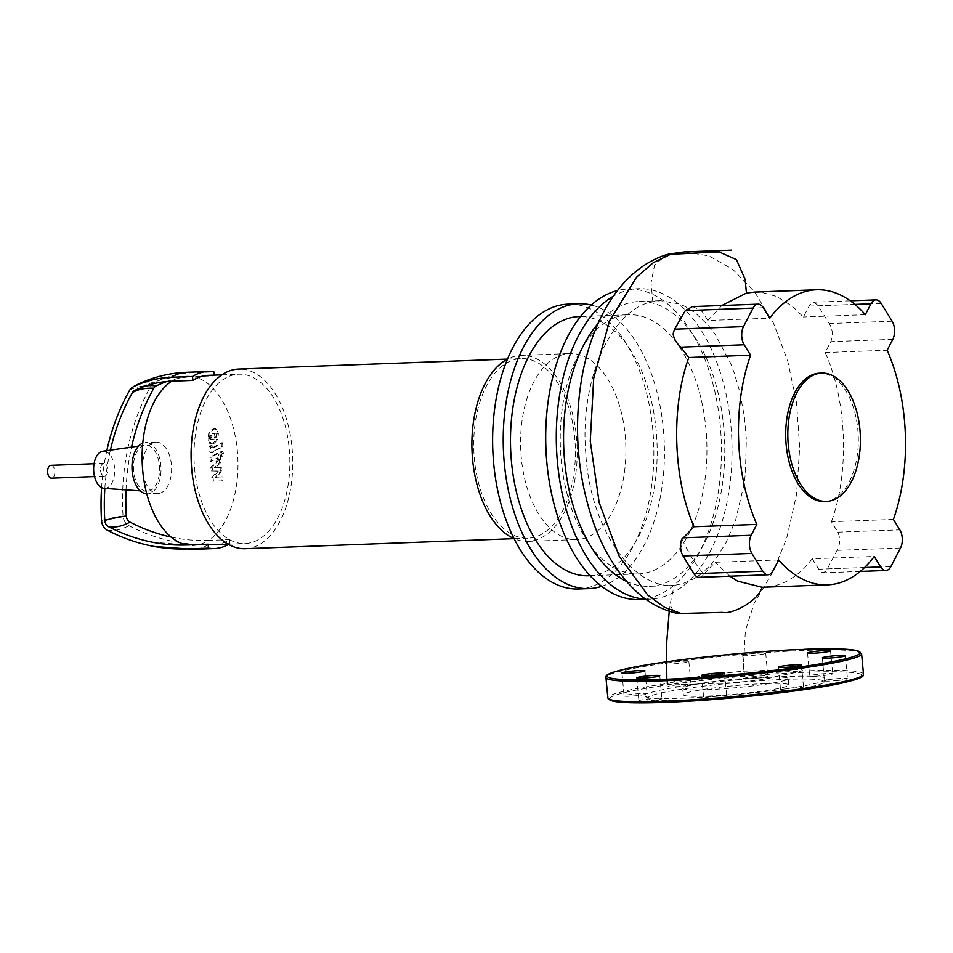 <?xml version="1.0" encoding="UTF-8"?>
<svg xmlns="http://www.w3.org/2000/svg" width="953" height="953" viewBox="0 0 953 953"><rect width="100%" height="100%" fill="white"/><g stroke="black" fill="none" stroke-linecap="round" stroke-linejoin="round"><path stroke-width="0.71" stroke-dasharray="4.76 3.57" d="M214.52 433.234L214.866 436.986L212.829 439.13L210.601 439.44L210.256 435.688L212.316 433.532L214.52 433.234M216.426 434.854L215.866 433.186L213.651 433.484L211.602 435.64L211.387 437.749L212.662 439.678L211.316 439.726L214.175 439.083L216.212 436.927L216.426 434.854L215.08 434.902M214.544 443.109L217.784 439.321L218.392 433.71L216.855 429.326L215.378 428.683L213.281 429.458L210.029 433.258L209.41 438.892L210.958 443.252L212.424 443.895L214.544 443.109L211.089 443.943L209.612 443.3L208.076 438.94L208.683 433.305L211.935 429.505L214.032 428.731L215.509 429.374L217.058 433.77L216.438 439.369L213.21 443.157M215.509 429.374L216.855 429.326M209.612 443.3L210.958 443.252M210.899 447.231L210.756 445.682L208.91 446.754L209.112 449.042C209.624 452.139 210.613 453.223 212.066 452.306L222.895 446.79L222.514 442.764L213.162 448.148L211.483 448.315L221.179 442.811L221.549 446.838L211.232 452.556L213.401 452.246C211.947 453.175 210.97 452.091 210.458 448.994L210.244 446.707L212.102 445.635L213.162 448.148L210.899 447.231L212.245 447.183M221.549 446.838L222.895 446.79M221.179 442.811L222.514 442.764M210.756 445.682L212.102 445.635M208.91 446.754L210.244 446.707M222.109 451.353L220.965 454.081L222.561 456.225L223.717 453.497L222.252 451.329L220.774 451.4L222.371 453.545L221.084 456.296L222.561 456.225M221.227 456.273L219.631 454.128L220.774 451.4M218.308 471.056L213.115 477.608L213.436 481.122L222.668 480.896L222.275 476.738L216.617 477.274L221.739 470.865L221.441 467.72L215.712 467.53L220.941 462.324L220.453 456.987C219.952 453.89 218.964 452.794 217.51 453.711L211.221 457.297L211.59 461.323L218.082 457.69L210.256 461.371L209.886 457.357L216.176 453.759L218.332 453.461L216.176 453.759C217.629 452.842 218.606 453.938 219.119 457.035L219.607 462.372L214.365 467.589L220.107 467.768L220.393 470.913L215.271 477.322L220.941 476.798L221.322 480.943L212.102 481.17L211.769 477.656L216.974 471.104L218.308 471.056L212.483 470.853L212.162 467.339L218.785 460.037L217.737 457.809L216.402 457.857L218.666 458.786M211.769 477.656L213.115 477.608M212.102 481.17L213.436 481.122M221.322 480.943L222.668 480.896M220.941 476.798L222.275 476.738M215.271 477.322L216.617 477.274M220.393 470.913L221.739 470.865M220.107 467.768L221.441 467.72M214.365 467.589L215.712 467.53M219.607 462.372L220.941 462.324M209.886 457.357L211.221 457.297M210.256 461.371L211.59 461.323M216.974 471.104L211.149 470.913L210.816 467.387L217.439 460.085L217.32 458.834M217.439 460.085L218.785 460.037M210.816 467.387L212.162 467.339M211.149 470.913L212.483 470.853M564.676 354.194A93.072 52.582 87.9 0 0 520.922 453.068A93.072 52.582 87.9 0 0 576.696 539.577A93.072 52.582 87.9 0 0 581.806 538.945A93.072 52.582 87.9 0 0 625.561 440.072A93.072 52.582 87.9 0 0 569.787 353.563A93.072 52.582 87.9 0 0 564.676 354.194M527.891 538.183L514.144 538.695A93.072 52.582 87.9 0 0 528.01 541.387A93.072 52.582 87.9 0 0 533.12 540.756A93.072 52.582 87.9 0 0 576.863 441.882A93.072 52.582 87.9 0 0 521.088 355.374A93.072 52.582 87.9 0 0 515.978 356.005A93.072 52.582 87.9 0 0 507.449 359.126L521.208 358.578A89.868 50.771 87.9 0 0 516.276 359.198A89.868 50.771 87.9 0 0 474.034 454.652A89.868 50.771 87.9 0 0 527.891 538.183A89.868 50.771 87.9 0 0 532.822 537.575A89.868 50.771 87.9 0 0 575.064 442.109A89.868 50.771 87.9 0 0 521.208 358.578M245.266 548.69A89.868 50.771 87.9 0 0 250.198 548.082A89.868 50.771 87.9 0 0 292.428 452.615A89.868 50.771 87.9 0 0 238.584 369.085M234.116 374.791A84.734 47.864 87.9 0 0 194.293 464.802A84.734 47.864 87.9 0 0 245.064 543.555A84.734 47.864 87.9 0 0 249.722 542.984A84.734 47.864 87.9 0 0 289.545 452.973A84.734 47.864 87.9 0 0 238.774 374.219A84.734 47.864 87.9 0 0 234.116 374.791M214.377 544.699A84.734 47.864 87.9 0 0 219.023 544.127A84.734 47.864 87.9 0 0 229.566 539.648L229.935 543.567A88.581 50.044 -92.1 0 1 228.541 544.401M146.798 493.857A25.671 14.509 87.9 0 0 147.453 493.857A25.671 14.509 87.9 0 0 148.871 493.69A25.671 14.509 87.9 0 0 160.938 466.41A25.671 14.509 87.9 0 0 145.547 442.549A25.671 14.509 87.9 0 0 144.141 442.716A25.671 14.509 87.9 0 0 142.771 443.133M159.449 493.297A25.671 14.509 87.9 0 0 171.516 466.017A25.671 14.509 87.9 0 0 156.137 442.156A25.671 14.509 87.9 0 0 154.72 442.323A25.671 14.509 87.9 0 0 142.747 470.853A25.671 14.509 87.9 0 0 158.043 493.463A25.671 14.509 87.9 0 0 159.449 493.297M104.222 488.377A18.619 10.519 87.9 0 0 105.878 488.258A18.619 10.519 87.9 0 0 114.61 468.28A18.619 10.519 87.9 0 0 103.234 451.186M148.632 491.14A23.11 13.056 87.9 0 0 159.437 465.898A23.11 13.056 87.9 0 0 144.868 445.182A23.11 13.056 87.9 0 0 144.38 445.265A23.11 13.056 87.9 0 0 133.468 469.126A23.11 13.056 87.9 0 0 146.571 491.283A23.11 13.056 87.9 0 0 148.632 491.14M171.707 381.212A84.734 47.864 -92.1 0 1 186.907 376.149A84.734 47.864 -92.1 0 1 193.209 376.649L214.377 375.863A84.734 47.864 87.9 0 0 208.076 375.363M229.566 539.648L208.397 540.434A84.734 47.864 87.9 0 0 237.357 450.781A84.734 47.864 87.9 0 0 193.209 376.649A135.683 111.418 78 0 0 166.93 381.51M171.171 537.087A212.174 174.232 78 0 0 208.397 540.434A84.734 47.864 -92.1 0 1 193.197 545.485A84.734 47.864 -92.1 0 1 186.895 544.997M229.935 543.567L208.767 544.354A216.128 177.472 78 0 1 128.929 525.699A10.721 8.803 78 0 1 123.032 515.918A219.5 180.248 78 0 1 151.062 385.822A10.721 8.803 78 0 1 154.648 382.344A139.626 114.658 78 0 1 192.84 372.73L214.008 371.944M104.842 488.412A215.545 177.008 78 0 1 110.393 450.15M126.022 489.866A215.545 177.008 78 0 1 131.55 447.1M101.578 487.602A219.5 180.248 78 0 1 106.807 450.662M214.306 375.125L214.377 375.863M50.997 465.338A6.421 3.621 -92.1 0 1 54.821 470.985A6.421 3.621 -92.1 0 1 51.474 478.156M100.577 470.544A6.421 3.621 87.9 0 0 104.401 476.19A6.421 3.621 87.9 0 0 107.749 469.019A6.421 3.621 87.9 0 0 103.925 463.361A6.421 3.621 87.9 0 0 100.577 470.544M824.381 501.469A64.185 36.262 87.9 0 0 827.907 501.028A64.185 36.262 87.9 0 0 858.081 432.841A64.185 36.262 87.9 0 0 819.616 373.183M645.705 599.139A155.339 87.759 87.9 0 0 649.934 599.163A155.339 87.759 87.9 0 0 658.463 598.103A155.339 87.759 87.9 0 0 731.475 433.091A155.339 87.759 87.9 0 0 638.391 288.699A155.339 87.759 87.9 0 0 629.862 289.76A155.339 87.759 87.9 0 0 613.303 296.264M639.344 599.556A155.339 87.759 87.9 0 0 647.885 598.496A155.339 87.759 87.9 0 0 720.897 433.484A155.339 87.759 87.9 0 0 627.801 289.093A155.339 87.759 87.9 0 0 619.271 290.153A155.339 87.759 87.9 0 0 617.484 290.57M645.515 573.015A129.656 73.25 87.9 0 0 706.459 435.283A129.656 73.25 87.9 0 0 628.766 314.752A129.656 73.25 87.9 0 0 621.642 315.646A129.656 73.25 87.9 0 0 560.698 453.378A129.656 73.25 87.9 0 0 638.391 573.897A129.656 73.25 87.9 0 0 645.515 573.015M588.644 575.755A129.656 73.25 87.9 0 0 595.768 574.862A129.656 73.25 87.9 0 0 656.712 437.129A129.656 73.25 87.9 0 0 579.007 316.61M601.688 586.345A142.497 80.505 87.9 0 0 664.277 443.181A142.497 80.505 87.9 0 0 591.229 305.067M578.531 588.978A142.497 80.505 87.9 0 0 586.357 588.001A142.497 80.505 87.9 0 0 653.341 436.629A142.497 80.505 87.9 0 0 567.952 304.174M626.455 581.354A142.497 80.505 87.9 0 0 649.458 586.333L674.295 585.404L682.956 583.546L693.593 578.947L701.194 573.861L710.509 565.189L716.489 557.934L726.067 542.626L735.692 519.945L744.186 483.493L745.425 473.022L746.342 439.428L744.46 417.2L739.671 391.457L734.013 372.313L730.498 363.057L715.107 334.265L708.853 326.081L695.857 313.382L685.66 306.723L679.715 304.031L660.62 300.719L652.793 301.696C611.719 308.641 579.65 379.52 585.75 452.615C589.585 526.687 632.042 589.276 674.295 585.404L670.972 599.878L670.65 605.739L673.426 611.421L678.107 613.565M649.458 586.333A142.497 80.505 87.9 0 0 724.614 440.941A142.497 80.505 87.9 0 0 638.867 301.529A142.497 80.505 87.9 0 0 631.041 302.506A142.497 80.505 87.9 0 0 597.996 323.639M652.793 301.696L651.054 282.874L654.604 264.91L667.005 254.511M893.414 519.421L831.433 521.732L837.854 532.167C840.486 538.231 840.236 544.294 837.103 550.369L827.275 568.893L825.405 571.49L823.011 572.813L820.831 571.86L818.961 569.608L812.278 558.756L874.258 556.457M699.252 577.327A12.842 7.255 87.9 0 0 703.79 574.159C695.523 564.343 688.233 552.585 681.895 538.921M778.672 559.935L715.191 562.294L703.79 574.159M673.152 334.074L675.82 327.01M692.402 306.616L700.777 310.07C703.648 313.847 700.979 309.213 707.841 320.494L769.738 318.183M743.161 671.21C761.757 670.745 787.547 669.066 800.603 669.542C809.311 670.733 783.89 674.51 773.919 677.035C764.735 679.954 732.762 683.396 714.738 683.408C698.204 683.754 668.208 685.946 666.969 683.968C667.326 682.658 680.597 680.549 687.78 678.846L707.269 674.784L743.161 671.21L745.377 630.636L754.216 603.189L773.205 571.431L786.69 538.159L796.505 494.69L799.698 447.576L796.529 402.869L787.678 360.818L773.491 323.162L754.812 292.154L732.857 269.413L708.949 255.892L684.349 251.949M754.538 292.094L761.661 292.368L776.564 296.443L792.586 306.449L803.343 317.015L809.943 304.591L813.826 302.22L817.591 305.008L829.229 323.555C832.696 329.226 833.22 335.265 830.813 341.674L825.191 352.55C846.979 400.903 849.623 471.878 831.433 521.732M812.278 558.756L804.546 567.869L795.993 575.517L786.296 581.628L775.611 585.69L763.472 587.239M707.841 320.494L721.826 305.52M729.831 576.184L715.191 562.294M865.324 314.704L803.343 317.015M825.191 352.55L887.16 350.239M765.581 683.563A52.951 4.265 -5.3 0 0 711.129 688.352A52.951 4.265 -5.3 0 0 683.289 694.725A52.951 4.265 -5.3 0 0 706.459 696.107A52.951 4.265 -5.3 0 0 760.911 691.318A52.951 4.265 -5.3 0 0 788.75 684.945A52.951 4.265 -5.3 0 0 765.581 683.563M764.985 677.19A52.951 4.265 -5.3 0 0 710.533 681.979A52.951 4.265 -5.3 0 0 682.693 688.352A52.951 4.265 -5.3 0 0 705.863 689.734A52.951 4.265 -5.3 0 0 760.315 684.945A52.951 4.265 -5.3 0 0 788.155 678.572A52.951 4.265 -5.3 0 0 764.985 677.19M811.551 676.249A91.143 7.338 -5.3 0 0 786.666 676.487A91.143 7.338 -5.3 0 0 754.026 678.381A11.555 0.929 -5.3 0 0 767.844 676.189A11.555 0.929 -5.3 0 0 767.641 676.034A11.555 0.929 -5.3 0 0 755.205 676.427A11.555 0.929 -5.3 0 0 744.841 678.322A11.555 0.929 -5.3 0 0 745.043 678.476A11.555 0.929 -5.3 0 0 754.026 678.381A91.143 7.338 -5.3 0 0 685.815 685.731A11.555 0.929 -5.3 0 0 690.985 684.468A11.555 0.929 -5.3 0 0 685.934 684.171A11.555 0.929 -5.3 0 0 674.057 685.219A11.555 0.929 -5.3 0 0 667.982 686.613A11.555 0.929 -5.3 0 0 673.032 686.91A11.555 0.929 -5.3 0 0 685.815 685.731A91.143 7.338 -5.3 0 0 646.873 693.998A11.555 0.929 -5.3 0 0 647.111 693.784A11.555 0.929 -5.3 0 0 633.423 694.129A11.555 0.929 -5.3 0 0 624.096 695.916A11.555 0.929 -5.3 0 0 637.783 695.559A11.555 0.929 -5.3 0 0 646.873 693.998A91.143 7.338 -5.3 0 0 645.372 696.262A91.143 7.338 -5.3 0 0 660.012 698.323A11.555 0.929 -5.3 0 0 640.881 700.074A11.555 0.929 -5.3 0 0 638.903 700.789A11.555 0.929 -5.3 0 0 647.075 700.931A11.555 0.929 -5.3 0 0 659.929 699.371A11.555 0.929 -5.3 0 0 661.906 698.656A11.555 0.929 -5.3 0 0 660.012 698.323A91.143 7.338 -5.3 0 0 684.897 698.072A91.143 7.338 -5.3 0 0 717.526 696.19A91.143 7.338 -5.3 0 0 785.737 688.828A91.143 7.338 -5.3 0 0 824.69 680.573A91.143 7.338 -5.3 0 0 826.299 679.489A91.143 7.338 -5.3 0 0 811.551 676.249A11.555 0.929 -5.3 0 0 830.682 674.486A11.555 0.929 -5.3 0 0 832.66 673.783A11.555 0.929 -5.3 0 0 824.488 673.64A11.555 0.929 -5.3 0 0 811.634 675.2A11.555 0.929 -5.3 0 0 809.657 675.915A11.555 0.929 -5.3 0 0 811.551 676.249M686.565 700.324A88.581 7.136 -5.3 0 0 823.988 682.253A88.581 7.136 -5.3 0 0 785.463 679.346A88.581 7.136 -5.3 0 0 691.27 687.78A88.581 7.136 -5.3 0 0 648.159 698.561A88.581 7.136 -5.3 0 0 686.565 700.324M742.923 655.533A11.555 0.929 174.7 0 1 742.709 655.39A11.555 0.929 174.7 0 1 753.084 653.496A11.555 0.929 174.7 0 1 765.509 653.103A11.555 0.929 174.7 0 1 765.724 653.258A11.555 0.929 174.7 0 1 755.348 655.14A11.555 0.929 174.7 0 1 742.923 655.533M666.433 663.324A11.555 0.929 174.7 0 1 683.801 661.239A11.555 0.929 174.7 0 1 688.864 661.537A11.555 0.929 174.7 0 1 682.789 662.931A11.555 0.929 174.7 0 1 670.912 663.979A11.555 0.929 174.7 0 1 666.445 663.907M703.922 698.537A11.555 0.929 -5.3 0 0 716.358 698.144A11.555 0.929 -5.3 0 0 726.722 696.25A11.555 0.929 -5.3 0 0 726.52 696.095A11.555 0.929 -5.3 0 0 717.526 696.19A11.555 0.929 -5.3 0 0 703.707 698.382A11.555 0.929 -5.3 0 0 703.922 698.537M785.629 690.401A11.555 0.929 -5.3 0 0 797.506 689.353A11.555 0.929 -5.3 0 0 803.582 687.959A11.555 0.929 -5.3 0 0 798.531 687.661A11.555 0.929 -5.3 0 0 785.748 688.828A11.555 0.929 -5.3 0 0 780.567 690.103A11.555 0.929 -5.3 0 0 785.629 690.401M838.128 680.442A11.555 0.929 -5.3 0 0 847.467 678.655A11.555 0.929 -5.3 0 0 833.78 679.001A11.555 0.929 -5.3 0 0 824.69 680.573A11.555 0.929 -5.3 0 0 824.452 680.787A11.555 0.929 -5.3 0 0 838.128 680.442M212.316 433.532L213.651 433.484M210.256 435.688L211.602 435.64M210.041 437.808L211.387 437.749M212.829 439.13L214.175 439.083M214.866 436.986L216.212 436.927M216.438 439.369L217.784 439.321M217.058 433.77L218.392 433.71M211.935 429.505L213.281 429.458M208.683 433.305L210.029 433.258M208.076 438.94L209.41 438.892M209.112 449.042L210.458 448.994M219.631 454.128L220.965 454.081M222.371 453.545L223.717 453.497M219.119 457.035L220.453 456.987M186.764 372.301A88.581 50.044 -92.1 0 1 192.84 372.73M136.565 384.929A88.581 49.508 -116.1 0 1 154.648 382.344M145.535 386.036A84.734 47.352 63.9 0 0 138.256 388.383A84.734 47.352 63.9 0 0 134.587 390.551M129.572 390.385A88.581 36.964 -150.6 0 1 151.062 385.822M101.53 520.481A88.581 8.994 176.5 0 1 123.032 515.918M107.427 530.261A88.581 41.908 117.4 0 0 128.929 525.699M208.767 544.354A88.581 50.044 -92.1 0 1 193.34 549.333M900.502 548.011L837.103 550.369M837.854 532.167L899.835 529.868M827.275 568.893L890.924 566.523M864.597 567.5L818.698 569.203M704.97 573.349L773.038 570.823M763.317 307.748L700.777 310.07M881.203 303.447L818.139 305.794M808.978 306.127L854.901 304.424M892.794 339.363L830.813 341.674M829.229 323.555L892.127 321.221M861.595 653.77A128.381 10.34 -5.3 0 0 805.44 650.422A128.381 10.34 -5.3 0 0 627.92 669.566A128.381 10.34 -5.3 0 0 605.941 677.488M863.489 674.152A128.381 10.34 -5.3 0 0 807.334 670.805A128.381 10.34 -5.3 0 0 629.814 689.948A128.381 10.34 -5.3 0 0 607.835 697.87M840.57 683.384A127.094 10.233 -5.3 0 0 806.726 672.234A127.094 10.233 -5.3 0 0 630.981 691.187A127.094 10.233 -5.3 0 0 609.265 699.216M804.606 649.303A127.094 10.233 -5.3 0 0 666.397 661.847M215.378 428.683L214.032 428.731M212.424 443.895L211.089 443.943M528.01 541.387L576.696 539.577M228.16 544.187L245.064 543.555M156.137 442.156L145.547 442.549M138.578 446.087L144.868 445.182M140.246 490.855L146.571 491.283M158.043 493.463L147.453 493.857M186.907 376.149C169.837 376.816 153.612 380.902 138.256 388.383L133.92 390.956M151.598 542.054L193.197 545.485M221.87 374.851L238.774 374.219M521.088 355.374L569.787 353.563M104.401 476.19L94.538 476.56M103.925 463.361L94.061 463.73M627.801 289.093L638.391 288.699M580.46 316.551L628.766 314.752M638.867 301.529L660.62 300.719M590.098 575.695L638.391 573.897M645.943 599.318L649.934 599.163M860.214 571.431L823.011 572.813M666.969 683.968L666.838 679.239M669.232 611.266L670.972 599.878M850.267 300.838L813.433 302.208M683.289 694.725L682.693 688.352M823.988 682.253L826.299 679.489M830.539 650.839L832.66 673.783M742.709 655.39L744.841 678.322M665.849 663.669L667.982 686.613M621.975 672.985L624.096 695.916M636.771 677.857L638.903 700.789M724.59 673.318L726.722 696.25M801.449 665.027L803.582 687.959M845.335 655.724L847.467 678.655M822.32 657.856L824.452 680.787M778.446 667.16L780.567 690.103M701.587 675.451L703.707 698.382M659.786 675.725L661.906 698.656M644.978 670.841L647.111 693.784M688.864 661.537L690.985 684.468M765.724 653.258L767.844 676.189M807.525 652.984L809.657 675.915M648.159 698.561L645.372 696.262M788.75 684.945L788.155 678.572"/><path stroke-width="1.43" d="M507.449 359.126A93.072 52.582 87.9 0 0 471.997 450.34A93.072 52.582 87.9 0 0 514.12 538.659L245.266 548.69A89.868 50.771 87.9 0 1 191.41 465.159A89.868 50.771 87.9 0 1 233.652 369.704A89.868 50.771 87.9 0 1 238.584 369.085L507.461 359.09M221.87 374.851L208.076 375.363A84.734 47.864 87.9 0 0 203.418 375.935A84.734 47.864 87.9 0 0 192.875 380.414L171.707 381.212A84.734 47.864 87.9 0 0 142.747 470.853A84.734 47.864 87.9 0 0 186.895 544.997L208.076 544.199A84.734 47.864 87.9 0 0 214.377 544.699L228.16 544.187M103.234 451.186A18.619 10.519 87.9 0 0 102.841 451.234A18.619 10.519 87.9 0 0 102.447 451.305A18.619 10.519 87.9 0 0 93.668 470.52A18.619 10.519 87.9 0 0 104.222 488.377L140.246 490.855M142.771 443.133A25.671 14.509 87.9 0 0 132.122 470.639A25.671 14.509 87.9 0 0 146.798 493.857M106.807 450.662A219.5 180.248 78 0 1 129.572 390.385A10.721 8.803 78 0 1 132.205 387.454A10.721 8.803 78 0 1 133.146 386.906A139.626 114.658 78 0 1 171.337 377.281L192.518 376.495A88.581 50.044 -92.1 0 1 207.933 371.515A88.581 50.044 -92.1 0 1 214.008 371.944L214.306 375.125M110.393 450.15A215.545 177.008 78 0 1 132.336 392.755A6.766 5.563 78 0 1 133.92 390.956A6.766 5.563 78 0 1 134.587 390.551A135.683 111.418 78 0 1 171.707 381.212M131.55 447.1A215.545 177.008 78 0 1 153.838 388.193A6.766 5.563 78 0 1 156.089 385.989A135.683 111.418 78 0 1 166.93 381.51M186.895 544.997A212.174 174.232 78 0 1 151.598 542.054A212.174 174.232 78 0 1 108.523 526.687A6.766 5.563 78 0 1 104.794 520.505A215.545 177.008 78 0 1 104.842 488.412M171.171 537.087A212.174 174.232 78 0 1 130.025 522.125A6.766 5.563 78 0 1 126.296 515.942A215.545 177.008 78 0 1 126.022 489.866M154.207 546.486L193.34 549.333A88.581 50.044 -92.1 0 1 187.264 548.916A216.128 177.472 78 0 1 154.207 546.486A216.128 177.472 78 0 1 107.427 530.261A10.721 8.803 78 0 1 101.53 520.481A219.5 180.248 78 0 1 101.578 487.602M228.541 544.401A88.581 50.044 -92.1 0 1 214.52 548.547A88.581 50.044 -92.1 0 1 208.433 548.13L208.076 544.199M187.264 548.916L208.433 548.13M192.875 380.414L192.518 376.495M94.538 476.56L51.474 478.156A6.421 3.621 -92.1 0 1 47.65 472.509A6.421 3.621 -92.1 0 1 50.997 465.338L94.061 463.73M830.027 500.956A64.185 36.262 87.9 0 0 860.19 432.769A64.185 36.262 87.9 0 0 821.724 373.099A64.185 36.262 87.9 0 0 818.198 373.54A64.185 36.262 87.9 0 0 788.036 441.727A64.185 36.262 87.9 0 0 826.501 501.385A64.185 36.262 87.9 0 0 830.027 500.956M821.724 373.099L819.616 373.183A64.185 36.262 87.9 0 0 816.09 373.612A64.185 36.262 87.9 0 0 785.915 441.799A64.185 36.262 87.9 0 0 824.381 501.469L826.501 501.385M580.46 316.551L579.007 316.61A129.656 73.25 87.9 0 0 571.883 317.492A129.656 73.25 87.9 0 0 510.951 455.224A129.656 73.25 87.9 0 0 588.644 575.755L590.098 575.695M591.229 305.067A142.497 80.505 87.9 0 0 578.531 303.781A142.497 80.505 87.9 0 0 570.704 304.746A142.497 80.505 87.9 0 0 503.732 456.118A142.497 80.505 87.9 0 0 589.121 588.585A142.497 80.505 87.9 0 0 596.947 587.608A142.497 80.505 87.9 0 0 601.688 586.345M578.531 303.781L567.952 304.174A142.497 80.505 87.9 0 0 560.126 305.139A142.497 80.505 87.9 0 0 493.142 456.511A142.497 80.505 87.9 0 0 578.531 588.978L589.121 588.585M597.996 323.639A142.497 80.505 87.9 0 0 565.058 465.135A142.497 80.505 87.9 0 0 626.455 581.354M617.484 290.57A155.339 87.759 87.9 0 0 546.379 456.773A155.339 87.759 87.9 0 0 639.344 599.556L645.943 599.318M613.303 296.264A155.339 87.759 87.9 0 0 557.827 466.124A155.339 87.759 87.9 0 0 645.705 599.139M678.107 613.565L722.422 612.374C731.678 614.888 758.54 601.033 762.043 587.274L737.646 581.127L729.831 576.184M678.214 613.589C662.49 610.289 648.397 602.82 635.949 591.158C616.925 572.956 602.415 549.071 592.409 519.516C577.149 473.653 573.635 426.336 581.854 377.555C585.845 354.992 592.409 334.527 601.534 316.158C608.109 302.971 615.96 291.475 625.073 281.647C637.188 268.591 651.161 259.55 667.005 254.511L719.003 251.926L736.407 259.609L745.151 279.372L746.425 293.095L754.538 292.094L816.507 289.795A147.632 83.411 87.9 0 0 769.738 318.183L763.317 307.748A12.842 7.255 -92.1 0 0 758.052 304.174L692.402 306.616L685.267 310.642L753.073 308.117A12.842 7.255 -92.1 0 1 758.052 304.174M854.901 304.424L870.947 303.828A12.842 7.255 -92.1 0 1 875.938 299.885A12.842 7.255 -92.1 0 1 881.203 303.447L892.127 321.221A12.842 7.255 -92.1 0 1 892.794 339.363L887.16 350.239A147.632 83.411 87.9 0 1 893.414 519.421L899.835 529.868A12.842 7.255 -92.1 0 1 900.502 548.011L890.924 566.523A12.842 7.255 -92.1 0 1 885.933 570.466A12.842 7.255 -92.1 0 1 880.667 566.904L864.597 567.5M870.947 303.828L865.324 314.704A147.632 83.411 87.9 0 0 816.507 289.795M753.073 308.117L743.495 326.641L674.688 329.19A12.842 7.255 87.9 0 0 673.152 334.074C673.866 338.672 676.404 343.02 680.764 347.142L744.162 344.783A12.842 7.255 -92.1 0 1 743.495 326.641M744.162 344.783L750.583 355.219A147.632 83.411 87.9 0 0 756.825 524.4L751.202 535.276L683.384 537.802L694.058 526.735L756.825 524.4M683.384 537.802L681.895 538.921A12.842 7.255 87.9 0 0 683.063 555.98L751.869 553.419A12.842 7.255 -92.1 0 1 751.202 535.276M751.869 553.419L762.793 571.192L693.987 573.754A12.842 7.255 87.9 0 0 699.252 577.327L768.058 574.766A12.842 7.255 -92.1 0 1 762.793 571.192M762.043 587.274L827.478 584.856A147.632 83.411 87.9 0 1 778.672 559.935L773.038 570.823A12.842 7.255 -92.1 0 1 768.058 574.766M827.478 584.856A147.632 83.411 87.9 0 0 874.258 556.457L880.667 566.904M683.063 555.98L693.987 573.754M685.267 310.642L674.688 329.19M750.583 355.219L688.816 357.518L680.764 347.142M694.058 526.735C673.009 478.311 670.817 407.324 688.816 357.518M721.826 305.52L746.425 293.095M809.502 652.269A11.555 0.929 174.7 0 1 822.356 650.708A11.555 0.929 174.7 0 1 830.539 650.839A11.555 0.929 174.7 0 1 828.55 651.554A11.555 0.929 174.7 0 1 815.697 653.115A11.555 0.929 174.7 0 1 807.525 652.984A11.555 0.929 174.7 0 1 809.502 652.269M666.445 663.907A11.555 0.929 174.7 0 1 665.849 663.669A11.555 0.929 174.7 0 1 666.433 663.324M635.651 672.627A11.555 0.929 174.7 0 1 621.975 672.985A11.555 0.929 174.7 0 1 631.303 671.198A11.555 0.929 174.7 0 1 644.978 670.841A11.555 0.929 174.7 0 1 635.651 672.627M657.808 676.439A11.555 0.929 174.7 0 1 644.943 677.988A11.555 0.929 174.7 0 1 636.771 677.857A11.555 0.929 174.7 0 1 638.748 677.142A11.555 0.929 174.7 0 1 651.614 675.594A11.555 0.929 174.7 0 1 659.786 675.725A11.555 0.929 174.7 0 1 657.808 676.439M724.387 673.163A11.555 0.929 174.7 0 1 724.59 673.318A11.555 0.929 174.7 0 1 714.226 675.2A11.555 0.929 174.7 0 1 701.789 675.594A11.555 0.929 174.7 0 1 701.587 675.451A11.555 0.929 174.7 0 1 711.951 673.557A11.555 0.929 174.7 0 1 724.387 673.163M796.398 664.729A11.555 0.929 174.7 0 1 801.449 665.027A11.555 0.929 174.7 0 1 795.374 666.421A11.555 0.929 174.7 0 1 783.497 667.469A11.555 0.929 174.7 0 1 778.446 667.16A11.555 0.929 174.7 0 1 784.522 665.778A11.555 0.929 174.7 0 1 796.398 664.729M831.659 656.069A11.555 0.929 174.7 0 1 845.335 655.724A11.555 0.929 174.7 0 1 836.007 657.51A11.555 0.929 174.7 0 1 822.32 657.856A11.555 0.929 174.7 0 1 831.659 656.069M171.337 377.281A88.581 50.044 -92.1 0 1 186.764 372.301C169.146 372.992 152.409 377.197 136.565 384.929L132.205 387.454M133.146 386.906A88.581 49.508 -116.1 0 1 136.565 384.929M156.089 385.989A84.734 47.352 63.9 0 0 145.535 386.036M153.838 388.193A84.734 35.356 29.4 0 0 132.336 392.755M126.296 515.942A84.734 8.601 -3.5 0 0 104.794 520.505M130.025 522.125A84.734 40.086 -62.6 0 1 108.523 526.687M682.181 613.875L664.563 607.371L647.778 595.089L619.021 555.873L599.175 502.576L590.264 441.191L593.707 378.246L609.527 320.994L636.604 277.12L653.508 262.516L671.948 253.677L684.349 251.949L731.392 250.198M666.397 661.847A127.094 10.233 -5.3 0 0 628.861 668.244A127.094 10.233 -5.3 0 0 662.704 679.394A127.094 10.233 -5.3 0 0 838.449 660.453A127.094 10.233 -5.3 0 0 804.606 649.303M605.941 677.488A128.381 10.34 -5.3 0 0 662.109 680.823A128.381 10.34 -5.3 0 0 839.629 661.692A128.381 10.34 -5.3 0 0 861.595 653.77L856.413 650.47L840.034 648.969L798.817 649.529C743.709 651.781 664.038 660.548 628.706 668.267C605.024 673.735 606.06 675.451 605.941 677.488L607.835 697.87A128.381 10.34 -5.3 0 0 663.991 701.217A128.381 10.34 -5.3 0 0 841.511 682.074A128.381 10.34 -5.3 0 0 863.489 674.152L861.595 653.77M609.265 699.216A127.094 10.233 -5.3 0 0 700.252 700.419A127.094 10.233 -5.3 0 0 840.57 683.384M102.841 451.234L138.578 446.087M193.34 549.333L214.52 548.547M186.764 372.301L207.933 371.515M885.933 570.466L860.214 571.431M668.101 254.213L684.349 251.949M666.838 679.239L666.552 644.311L669.232 611.266M875.938 299.885L850.267 300.838M863.489 674.152C863.37 676.189 864.419 677.893 840.725 683.372C805.38 691.092 725.686 699.859 670.578 702.111C641.726 703.326 622.583 703.016 613.148 701.194L607.835 697.87"/></g></svg>
